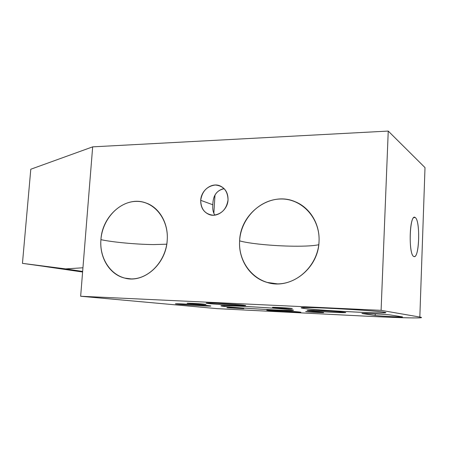 <?xml version="1.0" encoding="UTF-8"?>
<svg xmlns="http://www.w3.org/2000/svg" width="449" height="449" viewBox="0 0 449 449"><rect width="100%" height="100%" fill="white"/><g stroke="black" fill="none" stroke-linecap="round" stroke-linejoin="round"><path stroke-width="0.67" d="M217.125 308.637L80.652 296.256L381.094 310.343L419.832 317.056C428.778 318.582 401.159 317.965 366.356 316.186L217.125 308.637L80.652 296.256L381.094 310.343L388.245 131.069L425.007 167.606L388.245 131.069L92.668 146.857L388.245 131.069L381.094 310.343L419.832 317.056L425.007 167.606L419.832 317.056C421.88 317.415 422.038 317.668 420.298 317.808C415.056 318.24 392.426 317.51 366.356 316.186L217.125 308.637M188.389 303.434C193.581 304.029 210.62 304.854 204.845 304.226C199.676 303.619 182.215 302.783 188.389 303.434L205.81 304.428L188.389 303.434M273.301 307.526C277.549 308.098 296.43 309.013 291.569 308.407C287.399 307.829 267.974 306.897 273.301 307.526L292.108 308.575L273.301 307.526M306.341 311.685C309.748 312.15 327.102 313.015 323.112 312.521C319.783 312.055 301.964 311.174 306.341 311.685L323.482 312.644L306.341 311.685M177.978 304.192C187.805 305.275 219.297 306.835 208.729 305.696C198.98 304.585 165.99 302.98 177.978 304.192C185.28 305 209.285 306.375 210.502 306.05L208.729 305.696C201.955 304.905 176.653 303.451 175.856 303.805L177.978 304.192L178.006 303.777L177.978 304.192M208.145 303.507C218.371 304.748 254.645 306.499 243.706 305.202L216.974 303.305C206.736 302.867 203.795 302.935 208.145 303.507C215.84 304.444 243.442 306.005 245.289 305.601L243.706 305.202C236.718 304.282 207.421 302.62 206.147 303.069L208.145 303.507L208.179 303.008L208.145 303.507M224.556 306.476C232.795 307.402 253.932 308.873 271.028 309.715C288.202 310.573 298.248 310.635 291.115 309.737C284.262 308.85 260.572 307.172 242.123 306.291C222.743 305.432 216.889 305.494 224.556 306.476C238.223 308.093 289.207 310.972 293.169 310.321C294.039 310.22 293.354 310.023 291.115 309.737C279.968 308.182 223.181 304.966 221.217 305.758C220.414 305.892 221.531 306.134 224.556 306.476L224.607 305.674L224.556 306.476M384.316 312.235C378.866 311.275 352.471 309.355 329.875 308.3C307.195 307.228 295.818 307.341 303.659 308.373C318.835 310.618 398.089 314.502 384.316 312.235C375.987 310.551 308.351 306.768 302.126 307.61C300.403 307.745 300.914 307.997 303.659 308.373L304.169 307.537L303.659 308.373C316.422 310.253 380.679 313.733 385.309 312.751C386.011 312.639 385.68 312.465 384.316 312.235M402.051 316.814L390.821 315.024C386.825 314.317 356.652 312.841 362.674 313.638L375.173 315.473C379.001 316.102 406.581 317.488 402.051 316.814L390.821 315.024C387.891 314.474 363.993 313.161 362.326 313.453L375.173 315.473C378.226 315.984 400.334 317.202 402.22 316.96L402.051 316.814M308.609 310.596C315.675 311.589 352.459 313.413 344.714 312.364C338.041 311.342 299.107 309.451 308.609 310.596C314.165 311.382 342.952 312.981 345.32 312.627L344.714 312.364C339.921 311.595 309.49 309.9 307.717 310.298L308.609 310.596L308.626 310.259L308.609 310.596M227.901 307.789L243.162 308.547C238.98 308.053 222.794 307.251 227.901 307.789L243.858 308.693L227.901 307.789M268.356 310.461C275.63 311.348 307.582 312.964 299.59 312.027C292.552 311.112 259.006 309.445 268.356 310.461C273.985 311.151 298.888 312.56 300.493 312.268L299.59 312.027C294.527 311.348 268.367 309.866 267.206 310.192L268.356 310.461L268.373 310.158L268.356 310.461M30.796 169.234L92.668 146.857L80.652 296.256L82.942 267.778L65.621 268.9L82.65 271.437L65.621 268.9L82.942 267.778L92.668 146.857L30.796 169.234L22.45 263.361L65.621 268.9L22.45 263.361L30.796 169.234M214.992 195.113L213.842 213.398L214.992 195.113M224.214 188.732C216.738 190.208 212.944 195.551 212.837 204.766C212.428 209.066 213.107 212.517 214.858 215.127M200.709 200.321C200.596 207.331 203.436 212.08 209.228 214.56C217.372 217.793 227.722 209.806 228.047 199.872C226.571 209.082 221.66 214.207 213.303 215.234C205.148 214.313 200.95 209.346 200.709 200.321C202.129 191.291 206.967 186.189 215.217 185.022C223.422 185.757 227.699 190.707 228.047 199.872C228.131 193.048 225.42 188.372 219.909 185.835C211.619 182.249 201.057 190.32 200.709 200.321L212.837 204.766L200.709 200.321M239.62 240.849C240.804 218.764 259.556 199.277 280.676 199.002C301.795 198.385 320.3 218.18 319.031 241.528C318.077 264.882 297.401 284.846 276.073 283.847C254.723 283.19 238.138 262.923 239.62 240.849C248.673 243.588 273.486 246.001 293.618 246.192C305.511 246.305 313.89 245.816 318.762 244.716C313.89 245.816 305.511 246.305 293.618 246.192C273.486 246.001 248.673 243.588 239.62 240.849C238.279 259.533 249.93 277.65 267.133 282.421C290.363 290.161 318.464 268.687 319.031 241.528C320.047 224.062 309.911 207.556 295.173 201.724C270.64 190.842 240.395 212.944 239.62 240.849M100.924 239.654C102.394 219.432 118.558 201.601 136.204 201.382C153.861 200.855 168.802 218.944 167.213 240.226C165.894 261.509 148.254 279.738 130.474 278.891C112.665 278.358 99.201 259.87 100.924 239.654C112.418 242.191 136.58 244.424 153.468 244.582L166.764 244.205L153.468 244.582C136.58 244.424 112.418 242.191 100.924 239.654C99.302 257.457 109.573 274.547 124.687 278.083C143.708 283.628 166.13 264.158 167.213 240.226C168.577 223.131 159.137 207.191 145.639 202.858C125.703 195.433 102.192 215.346 100.924 239.654M82.605 272.01L43.884 266.375L82.605 272.01M82.627 271.712L22.45 263.361L82.627 271.712M51.298 267.267L73.877 270.427L51.298 267.267M413.821 256.474C408.107 254.796 409.656 212.551 415.213 217.546C420.629 220.408 419.259 259.819 413.821 256.474L414.5 256.559C419.591 256.233 420.236 220.105 415.213 217.546L414.292 217.361C409.151 217.574 408.691 255.217 413.821 256.474M413.866 217.574L415.213 217.546L413.866 217.574M212.837 204.766C212.91 196.241 216.3 190.926 223.001 188.816M375.241 313.868L375.173 315.473L375.241 313.868M414.5 256.559L413.995 256.542M295.173 201.724L300.712 204.576M267.133 282.421L277.431 283.869M124.687 278.083L131.024 278.902M219.909 185.835L220.47 186.077"/></g></svg>
